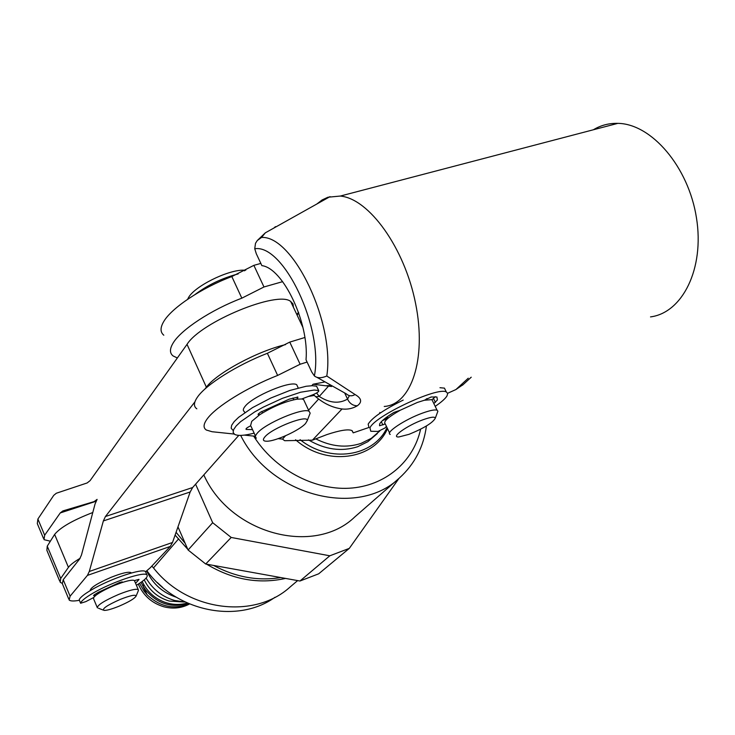 <?xml version="1.0" encoding="UTF-8"?>
<svg xmlns="http://www.w3.org/2000/svg" width="735" height="735" viewBox="0 0 735 735"><rect width="100%" height="100%" fill="white"/><g stroke="black" fill="none" stroke-linecap="round" stroke-linejoin="round"><path stroke-width="1.1" d="M139.558 583.305L144.042 591.133L147.009 594.597M189.556 603.977C181.591 608.212 173.001 609.14 163.786 606.761C151.833 603.123 143.334 595.57 138.309 584.104M184.007 602.029L169.252 601.055C157.878 597.629 149.536 590.572 144.235 579.878M185.321 602.075L174.654 600.486C162.242 596.82 152.724 589.351 146.1 578.087M146.697 570.93C152.806 583.948 162.674 592.722 176.308 597.233M275.009 597.261C238.186 623.896 176.905 612.016 146.89 570.773M297.629 580.604L290.15 586.953C254.429 619.678 187.306 611.355 153.496 567.916L151.814 566.115M80.143 558.278C74.079 561.898 70.165 564.921 68.428 567.356L60.711 578.454L60.178 582.285L62.034 583.241M187.792 549.321L175.095 535.098M206.599 564.177C232.343 579.612 258.656 584.362 285.548 578.417M59.691 581.1L46.865 550.322L47.251 546.169L54.629 534.409C60.353 527.418 73.068 520.123 92.785 512.515M131.253 573.024L131.023 572.657C128.634 571.49 122.056 573.015 111.288 577.241C97.424 583.259 90.368 587.743 90.12 590.701M68.722 598.988L62.337 583.673L63.21 579.695L79.628 559.013L81.466 555.026L95.081 503.888L97.103 499.387L94.108 501.61L62.879 510.917L60.242 512.947L44.66 535.218L43.99 539.646L50.366 541.208M145.585 571.766L150.252 567.778L170.281 546.427L172.523 542.467L89.293 571.481L103.359 520.94L105.436 516.512L194.894 401.898M238.792 435.368L192.643 487.525L190.172 491.981L172.523 542.467M204.927 389.035L206.37 387.189C216.43 373.306 257.36 351.174 285.548 344.614M79.371 600.302C73.84 601.303 70.431 601.202 69.145 600.008L70.091 596.195L87.419 575.404L89.293 571.481M43.475 538.397L37.301 523.605L37.898 519.02L53.719 495.372L56.319 493.24L87.143 482.959L90.093 480.635L187.03 344.357C200.894 321.958 277.821 290.297 290.683 301.469L293.017 303.959L293.43 307.313M97.185 607.376L93.593 598.823L93.648 597.537L85.857 601.607L80.611 603.251L79.205 599.824C79.977 597.546 84.13 594.202 91.664 589.792C110.48 578.665 142.856 567.87 145.53 571.646L145.943 572.602M138.97 579.364L135.093 580.42L134.661 581.174M121.881 581.872L122.111 582.423L122.332 581.936L119.603 582.487L98.398 592.272L94.291 594.808L93.575 595.653L95.669 595.469C99.859 592.245 106.207 588.864 114.706 585.308L121.881 582.625C128.855 580.365 133.035 579.685 134.422 580.604L138.272 589.608C135.929 588.56 129.369 590.177 118.592 594.45C104.223 600.725 97.158 605.199 97.397 607.873M97.516 592.778L97.957 593.816M139.025 579.492L135.571 583.287M95.669 595.469L93.648 597.537M136.416 585.271C144.878 580.117 148.387 576.663 146.926 574.899C144.28 571.178 111.904 582.019 93.06 593.127C85.517 597.527 81.364 600.853 80.584 603.123M138.327 590.72L138.272 589.608M120.191 599.429C107.016 605.3 101.65 608.957 104.085 610.408C106.915 610.491 111.913 609.076 119.07 606.191C128.864 601.974 134.533 598.612 136.085 596.113C135.681 594.33 130.389 595.442 120.191 599.429M120.062 583.259L119.713 582.442M297.813 387.079L296.729 384.745C290.83 380.225 252.408 396.349 244.975 406.501C243.009 408.954 242.798 410.654 244.332 411.618L244.783 412.611M314.111 395.448L308.351 396.477M278.17 438.657L282.497 439.107L285.483 435.8M308.571 410.176L318.623 399.022M282.644 281.652L263.975 286.972L253.869 265.353L260.842 263.415L261.871 265.629C283.177 268.156 309.325 323.225 306.026 359.792L307.092 362.061L300.119 364.248L277.637 375.429C246.997 387.446 216.081 406.657 207.334 418.693C203.365 424.058 203.025 427.834 206.342 430.03L212.075 431.73L234.143 434.045M244.342 435.111L255.468 436.278M331.595 386.5L313.055 384.23L324.172 382.099M314.111 395.246L315.756 396.762L319.238 396.459L316.62 392.977M282.497 439.107L284.675 440.706L312.403 440.173L326.928 434.578C339.892 430.287 348.234 428.946 351.936 430.572L353.213 432.851L368.961 427.467M312.403 440.173L342.032 408.972M447.661 393.271L455.911 389.55L463.252 384.506M352.221 430.738L353.213 432.851M593.384 129.764C600.826 125.262 608.975 123.131 617.85 123.361C651.467 123.765 688.557 166.845 696.458 217.854C704.727 268.835 682.328 312.853 650.512 316.895M297.096 315.104L298.75 312.981M298.52 312.338L296.83 314.534M260.842 263.415L256.304 253.74L254.742 248.761L255.504 243.313L257.287 240.52L261.531 237.442L265.326 232.839L277.15 226.215M307.092 362.061L311.787 372.075L314.396 375.943C317.309 378.286 321.443 378.304 326.799 376.017L355.069 394.539C361.592 398.306 362.346 402.054 357.339 405.766C352.901 405.757 349.63 403.515 347.554 399.068L349.391 395.65M273.879 228.052L275.487 226.628M163.804 335.206C160.175 332.211 160.138 327.681 163.694 321.618C171.512 307.974 201.445 287.945 231.819 276.553L253.869 265.353M384.24 406.464C411.122 404.774 426.906 359.259 415.597 303.527C404.599 247.787 369.016 198.625 340.296 196.052L327.975 197.219L322.123 199.938L316.831 204.018M263.975 286.972L241.833 298.171C211.404 309.692 181.251 329.546 173.239 342.85C169.592 348.757 169.546 353.131 173.102 355.951L177.355 357.963M252.555 429.653L246.106 429.415C245.646 428.799 246.85 427.752 249.725 426.282L250.506 425.905L251.737 421.33L259.703 414.751C272.501 406.731 284.858 401.549 296.775 399.206L297.914 397.102L289.195 399.16L260.365 412.28L258.058 414.329M232.655 430.076L231.157 428.119L231.672 425.253L234.189 421.596L238.636 417.305L252.509 407.631L270.756 398.058L289.866 390.45L306.146 386.261L312.237 385.71L316.583 386.206L318.705 390.551C319.109 391.507 317.29 392.858 313.266 394.603L301.763 398.976L303.573 399.463L304.621 401.705M309.545 414.742L310.17 413.143L309.095 411.315C303.39 407.227 264.848 423.507 257.186 433.283C255.174 435.644 254.907 437.252 256.405 438.115M318.705 390.551L314.258 390.037L300.606 392.233L282.479 398.306L263.314 407.116L254.521 412.023L240.63 421.669L236.165 425.942L233.629 429.571L233.105 432.41L234.584 434.348C237.855 436.057 244.378 435.662 254.145 433.154M301.763 398.976L296.775 399.206M259.703 414.751L258.233 414.715M262.469 412.987L261.77 411.453M292.943 398.012L293.77 399.776M305.53 423.525L307.166 420.806C309.233 413.713 272.235 427.761 264.83 436.948C262.404 439.833 263.112 441.257 266.924 441.23C275.634 441.285 299.65 430.278 305.53 423.525M72.728 487.774L84.755 483.759M304.85 337.503L289.765 342.106L267.375 353.287C236.799 365.166 206.103 384.561 197.568 396.964C193.691 402.486 193.434 406.437 196.824 408.816M300.119 364.248L289.765 342.106M316.895 377.312L346.277 393.85C348.96 396.193 351.89 396.422 355.069 394.539M194.885 294.616C207.61 285.051 222.025 278.161 238.149 273.925M187.618 299.301L188.656 297.326C194.876 286.374 226.509 270.443 242.734 270.158L245.775 270.168M385.535 418.013L387.85 417.673M426.19 399.298L427.035 398.554M432.015 399.785L435.267 396.67M368.988 427.476L368.161 424.132C372.103 417.737 383.78 409.726 403.203 400.079M439.971 387.712L444.445 388.126L445.759 390.827M382.393 420.64L387.841 418.38M432.722 401.255L431.941 399.638L424.343 400.253L431.169 396.992L436.912 396.992L437.417 399.959L433.834 403.543M389.578 432.961L385.269 423.93C382.917 421.844 387.896 417.278 400.217 410.249L417.351 402.449L424.343 400.253M400.217 410.249L393.96 412.409C386.022 417.195 381.254 421.036 379.673 423.92L379.536 425.758L385.287 423.966M435.203 406.363C441.276 402.229 445.199 398.774 446.963 396L447.707 393.473L446.301 391.948C437.628 386.426 373.536 416.699 369.971 427.954L370.78 431.261L377.983 431.445L385.011 427.981L386.435 426.364M437.343 412.693L437.895 411.187L437.059 410.185C434.789 409.459 429.938 410.433 422.496 413.116C404.957 419.373 384.754 432.851 390.276 434.422M423.02 419.758C406.988 425.501 389.982 437.757 398.94 436.948L409.101 434.302C424.159 428.092 432.906 422.708 435.331 418.142C434.835 416.479 430.738 417.021 423.02 419.758M280.742 577.554C257.939 581.229 235.549 577.195 213.563 565.436M185.156 543.303L176.078 532.296M195.602 484.19L212.672 522.704L231.203 537.46L329.813 555.798L349.3 548.383L318.678 573.814L299.963 581.017L205.717 564.021L188.087 550L177.971 526.885M349.3 548.383L399.031 478.329M398.682 478.632L354.821 516.907C314.35 556.257 230.101 534.134 203.815 474.902M212.672 522.704L188.087 550M205.717 564.021L231.203 537.46M329.813 555.798L299.963 581.017M387.52 428.643C373.95 460.119 326.083 466.707 295.571 439.76M300.073 439.668C329.749 463.509 373.646 456.738 387.033 427.623M377.349 433.531L367.886 441.671L357.66 446.724C341.444 451.915 325.045 449.645 308.461 439.907M315.664 438.813C331.209 446.659 346.35 448.185 361.06 443.389L371.331 438.326L379.885 430.894M146.853 594.514L142.7 585.574L143.885 584.748M144.124 585.161L142.939 585.988L145.346 589.663C157.226 603.793 171.512 608.369 188.197 603.389M141.056 582.295L142.7 585.574M142.939 585.988L147.175 594.863C159.927 606.844 173.919 609.829 189.161 603.812M153.496 567.916L178.651 538.81M54.629 534.409L68.428 567.356M60.711 578.454L47.251 546.169M60.242 512.947L96 501.288M94.346 501.527L96.156 500.939M187.03 344.357L206.37 387.189M70.091 596.195L63.21 579.695M44.66 535.218L37.898 519.02M192.643 487.525L105.436 516.512M103.359 520.94L190.172 491.981M87.419 575.404L170.281 546.427M94.319 595.69L94.034 594.992M313.055 384.23L311.759 385.719M344.761 393.17L347.554 399.068C339.111 403.974 329.675 403.111 319.238 396.459L328.499 386.16M468.259 378.203L455.911 389.55M314.396 375.943C323.666 327.929 283.508 243.827 254.742 248.761M326.799 376.017C335.022 322.858 293.035 235.384 261.541 237.442M316.013 396.973C323.189 402.899 330.603 406.666 338.265 408.274C345.202 410.001 351.56 409.174 357.339 405.766M241.833 298.171L231.819 276.553M246.234 429.47L245.995 428.946M259.179 414.806L258.61 413.557M297.326 397.001L297.794 398.021M316.583 386.206L318.595 390.505M277.637 375.429L267.375 353.287M382.889 424.968L381.327 421.697M435.405 402.394L433.577 398.636M240.657 435.396C270.875 496.3 358.101 518.166 399.537 477.888C414.751 463.978 423.718 446.669 426.419 425.96M253.658 436.085C274.219 469.013 313.551 490.273 349.29 488.224C385.076 486.203 413.529 461.782 420.604 429.194M187.333 603.012C179.707 605.181 172.018 604.868 164.282 602.057C154.212 598.088 146.853 591.234 142.204 581.477M302.921 327.47L290.683 301.469M103.166 610.059L98.481 608.24M136.085 596.113L138.465 590.38M145.53 571.646L146.926 574.899M79.233 599.962L80.574 603.169M471.227 377.202L462.535 385.168M257.287 240.52L265.326 232.839M326.45 385.746L329.859 385.517M265.326 232.83L330.033 196.631M296.729 384.745L298.217 387.961M251.021 426.3L255.495 436.121M303.573 399.463L309.095 411.315M307.166 420.806L310.17 413.143M617.85 123.361L340.296 196.052M242.734 270.158L244.608 270.792M379.793 412.427L380.124 413.125M426.419 399.776L426.079 399.077M431.941 399.638L437.059 410.185M435.331 418.142L437.895 411.187M444.445 388.126L446.301 391.948M388.08 418.169L387.363 416.662M162.757 587.504L157.262 582.515"/></g></svg>
